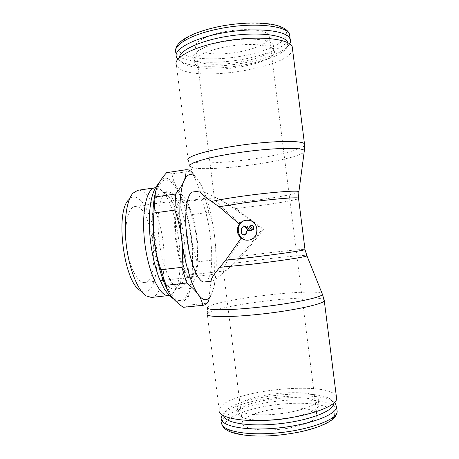 <?xml version="1.0" encoding="UTF-8"?>
<svg xmlns="http://www.w3.org/2000/svg" width="459" height="459" viewBox="0 0 459 459"><rect width="100%" height="100%" fill="white"/><g stroke="black" fill="none" stroke-linecap="round" stroke-linejoin="round"><path stroke-width="0.34" stroke-dasharray="2.29 1.72" d="M324.152 299.744C321.501 297.099 299.125 297.472 274.275 300.066C246.322 302.894 216.35 308.408 208.931 312.459L207.244 313.772L219.15 409.761L220.647 406.915C233.608 389.731 329.304 380.597 336.355 396.427M211.151 281.252L211.846 281.172L211.192 280.948L207.697 307.214L209.218 306.187C216.476 302.492 245.938 297.231 273.398 294.391C297.334 291.855 318.913 291.247 322.075 293.439M211.846 281.172L212.408 281.034C216.7 278.67 223.975 272.732 234.228 263.225L241.692 256.214C248.801 247.929 256.065 238.955 263.483 229.276L235.737 208.489L226.78 203.463L259.949 199.671C279.611 196.986 296.772 193.75 298.803 192.172M234.228 263.225L267.368 258.899C287.231 256.57 304.713 255.049 306.836 255.577M226.78 203.463C214.514 196.681 205.993 192.505 201.22 190.938L200.055 191.099L190.313 166.68L192.011 167.472C200.015 169.968 229.844 168.252 257.08 164.127C280.724 160.627 301.586 155.446 304.168 151.906M190.405 166.749L188.224 160.386L176.434 65.293L178.603 67.903C195.431 82.706 289.881 67.915 292.561 49.452M222.34 415.143L223.935 413.364C239.529 397.54 320.279 389.301 334.571 402.463M223.734 415.923L225.036 411.734L226.247 410.444C241.21 395.188 321.443 387.511 332.173 400.764L333.383 403.541M237.992 405.739L237.194 407.397C235.806 412.739 252.548 416.227 274.574 414.322C296.589 412.48 316.704 405.75 318.133 400.294L318.225 399.961C321.484 387.017 246.276 392.824 237.992 405.739M266.593 420.306C247.378 420.324 237.791 417.736 237.831 412.549L238.628 410.839C246.867 397.557 322.092 391.86 318.885 405.188L318.793 405.538C316.882 410.03 308.098 413.989 292.429 417.403M287.776 42.681L287.277 46.875L289.675 43.829C280.782 61.225 200.939 73.681 180.76 61.357L177.828 59.182M287.277 46.875C279.25 63.199 202.666 75.167 183.663 63.549L181.661 62.206C179.997 60.829 179.228 59.28 179.36 57.564M274.046 50.025C271.263 44.655 250.201 42.698 228.576 46.37C206.911 49.974 191.701 57.909 194.392 63.176L195.586 64.725C206.843 76.211 280.696 63.147 274.218 50.358L274.046 50.025M194.96 59.687L193.761 58.092C191.047 52.67 206.24 44.569 227.893 40.937C249.518 37.242 270.592 39.325 273.398 44.856L273.57 45.194C280.093 58.362 206.257 71.535 194.96 59.687M204.456 281.998L205.139 281.843C219.144 278.051 208.621 193.428 193.991 191.977L192.987 191.96M168.889 292.572L172.475 297.69C176.026 301.741 179.314 303.147 182.326 301.913C185.476 300.507 187.989 296.703 189.86 290.507C188.437 295.166 187.869 300.054 188.167 305.166L185.826 306.778L183.99 307.272M188.167 305.166L207.147 303.192M190.76 171.087L171.936 173.927C172.917 179.119 174.667 183.87 177.197 188.173C173.858 182.441 170.473 179.153 167.059 178.31C163.633 177.576 160.65 179.733 158.091 184.782M166.841 172.618L169.262 172.745L171.936 173.927M208.564 300.702L213.779 287.896L210.647 295.992L208.897 298.189M193.847 175.545L195.477 176.858C197.336 178.649 199.16 181.271 200.967 184.719L193.061 173.571M174.879 288.694L177.208 287.208C190.801 275.337 181.437 201.828 165.303 193.744L163.06 192.929L161.729 192.929C154.195 193.56 149.766 216.315 153.18 242.777C156.508 269.255 166.502 290.174 173.95 288.895L174.879 288.694M180.617 288.057C197.634 283.41 186.515 193.715 168.763 192.109L167.46 192.097C160.122 192.7 155.888 215.478 159.307 241.996C162.641 268.532 172.458 289.52 179.71 288.258L180.617 288.057M169.228 295.487L172.578 293.542C188.087 279.646 177.731 198.34 159.233 188.769L155.503 187.731M151.43 297.443L152.755 297.151C162.216 293.823 166.359 268.263 163.083 242.151C159.916 216.023 149.651 191.856 139.611 190.296L137.78 190.301M146.002 295.831L140.27 290.536C142.428 291.981 144.47 292.412 146.404 291.832C155.044 289.118 159.003 266.375 156.066 242.977C153.231 219.563 143.845 198.116 134.751 197.02C132.576 196.785 130.563 197.703 128.709 199.78L132.932 193.216M182.097 300.054C191.305 296.135 194.794 267.643 191.151 238.646C187.605 209.637 177.231 182.441 167.283 180.163L165.303 180.1C156.278 180.404 150.724 208.587 154.993 241.709C158.952 275.492 171.655 302.47 180.628 300.421L182.097 300.054M284.482 408.103C264.12 409.313 243.063 416.066 242.266 422.251C240.958 427.329 254.837 431.007 273.793 429.808C295.361 428.695 316.612 421.414 316.934 415.619C318.127 410.013 302.619 406.8 284.482 408.103M224.331 270.936L223.435 270.867C221.347 269.651 232.478 251.492 248.835 230.097C227.721 213.464 212.574 199.114 214.353 197.858L215.219 197.709C219.66 198.265 241.474 213.091 262.1 229.357C246.133 250.281 228.565 269.772 224.331 270.936M239.868 51.798C257.637 48.551 271.722 41.264 269.135 35.722C267.345 29.755 245.072 27.557 224.067 31.86C205.546 35.418 193.136 42.773 195.677 47.742C198.007 53.99 219.976 55.7 239.868 51.798M145.239 282.337C161.327 279.221 152.365 206.579 135.916 206.487L134.923 206.521C128.09 207.164 123.873 225.363 126.569 246.167C129.174 266.983 137.82 283.547 144.596 282.457L145.239 282.337M191.845 277.035C204.903 274.235 195.752 200.514 182.298 199.946L181.489 199.952C175.917 200.405 172.917 218.742 175.654 239.919C178.316 261.096 185.809 278.097 191.323 277.144L191.845 277.035M191.552 274.694C203.876 272.256 195.236 202.62 182.59 202.281L181.867 202.293C176.623 202.723 173.823 219.97 176.382 239.822C178.878 259.685 185.912 275.675 191.099 274.78L191.552 274.694M247.625 220.182L249.271 220.309C260.052 221.519 259.926 239.019 249.139 240.028L248.726 240.08M253.202 230.034L250.557 225.771L252.243 225.553M243.138 234.75L241.973 233.757L241.549 230.372C241.491 228.289 242.461 227.021 244.446 226.557L245.691 226.396M249.862 230.458L247.005 226.207M247.223 226.201L249.025 225.966M214.514 235.696C217.05 256.96 216.803 274.356 213.779 287.896C214.938 283.214 215.214 278.63 214.605 274.143L214.801 259.788C215.558 251.389 215.466 243.362 214.514 235.696C213.555 228.031 211.685 220.234 208.902 212.299L205.184 198.288C204.657 193.635 203.251 189.114 200.967 184.719C207.25 197.468 211.765 214.462 214.514 235.696M191.317 214.68C190.577 223.034 190.674 231.009 191.615 238.605C188.884 217.537 184.076 200.726 177.197 188.173C179.727 192.487 183.135 196.693 187.421 200.784L191.317 214.68L208.902 212.299M196.762 276.175C193.583 281.063 191.283 285.842 189.86 290.507C193.52 277.007 194.105 259.708 191.615 238.605C192.556 246.202 194.404 253.965 197.169 261.882L196.762 276.175L214.605 274.143M158.08 184.816L155.951 190.491M197.169 261.882L214.801 259.788M187.421 200.784L205.184 198.288M241.692 256.214L266.467 253.081C286.049 250.746 303.204 249.088 304.983 249.444M235.737 208.489L260.505 205.494C280.036 202.867 296.996 199.82 298.568 198.512M188.224 160.386L190.21 161.499C198.454 164.311 228.834 162.721 256.541 158.464C281.178 154.775 302.831 149.112 304.65 145.233M222.041 424.523L221.743 421.993L223.177 419.033C229.827 410.277 259.008 402.107 286.674 400.323C311.219 398.55 333.67 401.872 336.843 408.998M270.936 435.614C239.001 437.456 219.282 430.14 226.27 421.689C232.782 413.232 260.167 405.446 286.657 403.685C313.13 401.74 336.579 406.37 334.582 414.896C333.957 423.284 302.779 434.03 270.936 435.614M289.939 37.322C288.728 45.567 267.993 54.747 243.93 59.131C216.86 64.289 186.715 63.158 178.103 55.688L175.981 52.957L176.514 57.26M219.844 26.536C250.947 20.248 283.065 23.461 286.284 31.998C290.019 40.444 269.043 51.069 243.086 55.855C217.262 60.817 188.511 59.63 180.439 52.389C171.224 45.447 188.563 32.589 219.844 26.536M221.204 417.633L221.743 421.993M237.194 407.397L237.831 412.549M194.392 63.176L193.761 58.092M210.647 295.992L209.643 298.654M195.477 176.858L193.52 174.093M165.303 193.744L159.233 188.769M177.208 287.208L172.578 293.542M173.95 288.895L179.71 288.258L178.901 288.843C183.267 287.684 187.611 262.1 184.002 238.743C181.626 215.219 170.932 191.644 166.531 191.736L167.46 192.097L161.729 192.929M223.435 270.867L242.266 422.251M269.135 35.722L316.934 415.619M248.497 240.114L249.139 240.028M248.646 220.291L249.271 220.309M191.099 274.78L223.992 271.017M181.867 202.293L214.703 197.686M144.596 282.457L191.323 277.144M134.923 206.521L181.489 199.952M195.677 47.742L214.353 197.858M180.628 300.421C177.943 300.599 175.539 300.054 173.416 298.775M158.774 183.451C160.507 181.707 162.681 180.588 165.303 180.1M199.998 190.955L200.44 190.892M274.218 50.358L273.57 45.194M183.663 63.549L180.76 61.357M175.625 50.243L175.981 52.957M318.225 399.961L318.885 405.188M226.247 410.444L223.935 413.364M332.173 400.764L334.479 402.549M207.244 313.772L207.755 307.151"/><path stroke-width="0.69" d="M336.355 396.427L336.665 399.037C335.575 406.829 306.71 416.95 274.023 419.773C241.336 422.682 217.038 417.432 219.15 409.761M322.075 293.439L322.327 294.54C321.134 297.719 287.741 304.403 254.355 307.685C224.411 310.749 204.301 310.232 207.697 307.214M306.836 255.577L306.836 255.933C305.166 257.069 277.907 261.211 251.096 264.292L219.741 267.345C213.613 274.654 210.767 279.192 211.192 280.948M298.803 192.172L298.729 191.558C296.749 190.238 269.272 192.401 242.587 196.165C228.972 198.081 218.622 199.849 211.547 201.461L219.063 206.757L239.403 224.055C241.015 221.921 243.155 220.653 245.823 220.251L248.646 220.291C259.748 221.531 259.461 239.064 248.497 240.114L248.308 240.137C245.622 240.418 243.241 239.73 241.153 238.078L225.713 260.173L219.741 267.345M304.168 151.906L304.145 150.449C302.102 146.903 268.108 147.976 235.06 153.186C205.236 157.741 186.01 163.955 190.313 166.68M200.055 191.099C199.94 192.579 203.773 196.033 211.547 201.461M292.561 49.452L292.188 46.629C289.118 38.711 258.778 35.423 226.648 40.776C194.49 46.043 172.458 57.754 176.434 65.293M334.571 402.463L335.363 403.237L336.608 407.317C335.523 415.338 307.197 425.556 275.142 428.264C243.086 431.053 219.184 425.522 221.204 417.633L222.34 415.143M333.383 403.541L333.28 404.58C332.064 411.803 307.22 420.966 278.005 423.898C248.789 426.904 224.772 422.802 223.734 415.923M292.429 417.403C283.892 419.101 275.28 420.065 266.593 420.306M177.828 59.182L176.514 57.26C172.573 49.509 194.151 37.644 225.662 32.428C257.149 27.115 286.984 30.615 290.094 38.734L290.128 38.814C290.811 40.386 290.673 42.039 289.721 43.771L289.721 43.771M179.36 57.564C179.601 50.031 202.092 39.876 230.567 35.819C259.031 31.688 284.557 35.016 287.563 42.176L287.776 42.681M208.897 298.189L207.296 299.279C204.502 300.547 201.403 298.861 198.007 294.219C200.554 297.816 202.126 301.506 202.735 305.292L205.035 304.787L207.147 303.192L208.564 300.702M193.061 173.571L190.76 171.087L188.31 169.864L185.935 169.732C186.245 173.336 185.591 177.088 183.984 180.995C186.17 175.929 188.787 173.806 191.833 174.609L193.847 175.545M241.153 238.078C236.695 233.889 236.11 229.213 239.403 224.055M248.726 240.08C236.425 241.79 234.119 221.399 246.483 220.263L247.625 220.182M252.02 225.558L253.276 226.551L253.563 228.817L252.995 230.045L250.344 225.771L252.02 225.558M252.461 225.547L253.483 226.545L253.563 228.817M245.473 226.402L248.112 230.665L247.017 230.808L246.047 232.082L246.185 233.212L245.215 234.486L242.92 234.773L241.75 233.774L241.325 230.384C241.268 228.301 242.237 227.027 244.228 226.562L245.691 226.396L248.325 230.653L247.229 230.791L246.265 232.065L246.403 233.195L245.433 234.463L243.138 234.75M251.457 230.24L249.65 230.47L247.005 226.207L248.807 225.971L251.664 230.229L249.65 230.47M251.664 230.229L248.807 225.971M253.77 228.811L252.995 230.045M155.503 187.731L137.78 190.301L132.932 193.216C126.432 200.365 123.414 222.523 126.443 246.185C129.438 269.852 137.918 290.541 146.002 295.831L151.43 297.443L169.228 295.487M128.709 199.78C114.893 211.943 123.844 282.228 140.27 290.536M154.941 187.783C146.295 188.506 141.039 214.009 144.889 243.832C148.641 273.673 160.116 297.048 168.665 295.579M181.546 238.29C178.488 214.049 179.676 190.91 183.984 180.995C182.378 184.891 179.601 189.223 175.642 193.996L174.839 210.107C178.167 219.66 180.398 229.052 181.546 238.29C182.688 247.521 182.808 257.195 181.913 267.31L186.652 283.019C191.684 286.898 195.471 290.627 198.007 294.219C191.334 285.119 184.484 262.537 181.546 238.29M199.998 190.955L192.987 191.96C186.951 192.407 183.812 213.67 187.008 238.468C190.135 263.282 198.495 283.077 204.456 281.998L211.151 281.252M158.091 184.782L158.091 184.782C160.013 180.88 162.865 176.835 166.651 172.653L186.102 169.704M203.371 305.269L183.29 307.306C178.849 304.179 175.246 300.984 172.486 297.707L171.924 297.025C169.084 293.508 167.087 289.612 165.928 285.337L160.937 269.772C157.649 260.236 155.446 250.901 154.322 241.761C157.276 263.747 162.13 280.678 168.889 292.572M155.951 190.491C152.451 203.239 151.906 220.331 154.322 241.761C153.197 232.627 153.065 223.034 153.943 212.987L155.033 196.957C155.148 192.769 156.163 188.718 158.08 184.816M166.651 172.653L185.935 169.732M202.735 305.292L183.29 307.306M165.928 285.337L186.652 283.019M181.913 267.31L160.937 269.772M153.943 212.987L174.839 210.107M175.642 193.996L155.033 196.957M324.152 299.744L324.289 300.806C323.159 304.369 289.118 311.46 254.997 314.725C225.036 317.72 204.588 316.974 207.244 313.772M322.465 294.294L324.289 300.806L336.676 398.986M304.983 249.444L304.908 249.69C303.198 250.568 276.588 254.418 250.476 257.488L225.713 260.173M298.568 198.512L298.407 198.07C296.457 197.026 269.674 199.326 243.66 202.93L219.063 206.757M304.65 145.233L304.466 143.902C302.412 139.978 267.695 140.804 233.952 146.22C204.289 150.816 184.799 157.282 188.224 160.386M336.843 408.998L337.17 411.775C336.671 420.461 303.749 431.753 270.053 433.457C240.453 435.287 219.677 429.538 221.743 421.993M175.981 52.957C172.085 45.596 190.605 34.327 219.505 28.728C252.312 21.963 286.818 25.394 289.537 34.339L289.939 37.322M292.211 46.68L304.489 143.925L304.374 150.77M336.625 407.236L337.187 411.694C336.814 415.624 333.699 419.228 327.852 422.498C321.696 425.751 315.161 428.276 303.238 431.196C292.819 433.503 281.998 435.023 270.776 435.769C252.18 436.922 235.415 434.644 228.553 431.081C224.956 429.257 222.781 427.071 222.041 424.523M175.625 50.243C175.682 47.478 177.346 44.609 180.611 41.637C187.869 35.515 200.876 30.437 219.631 26.404C230.332 24.384 240.877 23.231 251.268 22.95C262.588 22.921 271.298 23.805 277.391 25.606C284.27 27.649 288.332 30.587 289.577 34.419L290.128 38.814M298.918 191.661L298.516 198.11L305.011 249.65L306.979 255.852M173.416 298.775C170.605 297.019 167.587 293.783 164.362 289.061L158.975 277.77C154.614 265.841 151.659 252.53 150.104 237.848C147.838 212.207 150.644 191.449 158.774 183.451M306.962 255.864L322.442 294.351M334.479 402.549L335.363 403.237M298.895 191.644L304.334 150.684"/></g></svg>
